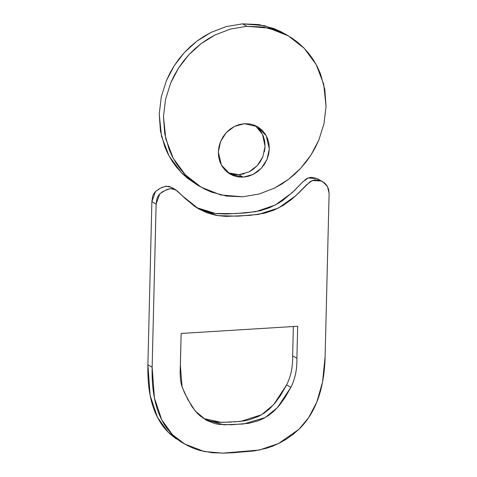 <?xml version="1.0" encoding="UTF-8"?>
<svg xmlns="http://www.w3.org/2000/svg" width="477" height="477" viewBox="0 0 477 477"><rect width="100%" height="100%" fill="white"/><g stroke="black" fill="none" stroke-linecap="round" stroke-linejoin="round"><path stroke-width="0.72" d="M304.624 180.151L307.003 178.511L309.99 177.492L311.922 177.378L316.949 178.547L324.539 182.935L327.055 185.797L328.623 189.369L329.106 193.429L325.123 356.54C324.569 379.143 320.15 397.776 311.869 412.45C308.446 418.508 304.35 423.91 299.58 428.662L292.866 434.583L286.105 439.323L279.48 443.079L273.023 446.001L266.709 448.195L254.408 450.896L233.444 452.727L224.476 453.12L212.39 452.756L200.024 450.503L193.686 448.374L187.228 445.423L180.676 441.505L174.236 436.401C169.681 432.222 165.841 427.309 162.705 421.656C155.108 407.966 151.591 389.816 152.145 367.212L156.128 204.102L156.957 198.563L157.75 196.643L159.706 193.978L162.764 191.635L166.843 189.602L170.015 188.659L173.3 188.826L177.295 190.967L184.659 198.038L194.711 206.356L198.676 208.878L207.227 212.885L216.373 215.407L225.842 216.403L250.049 215.371L264.485 213.213L273.899 210.136L282.903 205.587L291.208 199.726L298.423 193.239L310.05 181.689L314.242 179.942L316.173 179.835L321.2 180.998L312.262 180.503L306.83 184.563L295.883 195.653L278.473 208.032L258.498 214.394L237.91 216.17L217.542 215.61L198.682 208.878L182.452 195.916L175.584 189.715L170.241 188.63L164.941 190.508L159.771 193.906L156.128 204.102L151.877 201.646L152.706 196.107L153.499 194.187L155.454 191.521L159.545 188.63M233.992 421.93L244.516 420.851L249.077 419.879L258.772 416.266L263.972 413.249L269.392 408.986L274.99 403.089L280.738 395.183L286.611 384.885L290.863 387.342C295.138 378.935 297.147 369.252 296.897 358.281L297.678 326.256L181.153 333.447L180.372 365.471L182.089 387.056L187.765 399.398L195.093 410.864L205.76 419.843L223.892 424.828L243.598 423.981L265.152 417.596L277.584 407.453L290.863 387.342C295.138 378.935 297.147 369.252 296.897 358.281L297.678 326.256L181.153 333.447L180.109 373.735L180.55 380.181L181.546 385.255L184.563 392.982L192.106 406.857L197.138 413.136L200.143 415.92L206.988 420.523L214.662 423.54L218.71 424.357L231.363 424.774L248.773 423.308L258.063 420.851L263.024 418.717L268.223 415.7L273.643 411.436L279.242 405.539L284.99 397.639L290.863 387.342L286.611 384.885C290.887 376.484 292.896 366.795 292.645 355.824L293.361 326.518L292.645 355.824C292.896 366.795 290.887 376.484 286.611 384.885L273.75 404.532L261.67 414.698L240.641 421.394L221.513 422.419L203.661 418.544M160.552 188.123L162.591 187.151M164.66 186.418L169.049 186.37L172.018 187.705M202.975 210.429L212.116 212.951L216.826 213.63L226.396 213.988L245.798 212.921L260.233 210.762L269.648 207.68L278.651 203.136L282.909 200.352L294.172 190.782L303.324 181.361M196.596 207.614L215.449 213.469L235.566 213.607L255.821 211.681L275.396 204.973L292.318 192.565L302.782 181.904L308.1 178.01L316.949 178.547L318.791 179.43M176.424 439.049L169.985 433.945C165.43 429.771 161.59 424.852 158.453 419.2C150.857 405.51 147.339 387.366 147.894 364.762L151.877 201.646L155.52 191.45L160.689 188.051L165.99 186.179L171.332 187.264L175.584 189.715M206.493 419.802L210.411 421.09L218.609 422.318L231.417 422.091M151.877 201.646L156.128 204.102L152.145 367.212L147.894 364.762L151.877 201.646M184.718 444.039L180.461 441.589L168.184 432.222L157.493 417.411L150.148 395.487L147.894 364.762L152.145 367.212L154.399 397.937L161.745 419.867L172.435 434.672L184.718 444.039L204.168 451.522L222.747 453.15L259.333 450.038L278.544 443.55L298.942 429.288L308.583 417.751L316.734 402.284L322.535 382.131L325.123 356.54L329.106 193.429L327.532 186.614L322.929 181.82L316.949 178.547L322.929 181.82M296.897 358.281L292.645 355.824L296.897 358.281M197.079 184.837L187.228 178.028L181.588 172.877L176.49 167.147L171.964 160.868L168.059 154.089L164.815 146.85L160.463 131.151L159.223 114.086L161.298 96.831L166.437 80.553L170.045 72.892L174.29 65.617L179.137 58.76L184.533 52.387L190.442 46.525L196.822 41.225L203.631 36.538L210.822 32.508L226.193 26.593L242.59 23.85L246.842 26.307L230.445 29.049L215.073 34.964L201.073 43.681L188.785 54.837L178.541 68.068L170.688 83.004L165.549 99.288L163.48 116.543L165.781 138.789L173.336 158.483L185.404 174.886L201.246 187.246L220.756 194.968L242.674 196.786L226.36 196.059L211.233 192.022L204.222 188.868L197.621 185.01L191.48 180.485L185.839 175.333L180.741 169.597L176.216 163.325L172.31 156.545L169.067 149.307L164.714 133.602L163.48 116.543L165.549 99.288L170.688 83.004L174.296 75.348L178.541 68.068L183.389 61.217L188.785 54.837L194.699 48.976L201.073 43.681L207.883 38.995L215.073 34.964L230.445 29.049L246.842 26.307L263.167 27.028L278.294 31.059L285.306 34.213L291.906 38.077L298.047 42.602L303.688 47.748L308.786 53.478L313.311 59.75L317.211 66.53L320.455 73.762L324.807 89.455L326.041 106.508L323.972 123.776L318.839 140.059L315.225 147.727L310.98 155.007L306.139 161.858L300.743 168.244L294.834 174.105L288.454 179.4L281.645 184.092L274.454 188.123L259.083 194.038L242.674 196.786L259.083 194.038L274.454 188.123L288.454 179.4L300.743 168.244L310.98 155.007L318.839 140.059L323.972 123.776L326.041 106.508L323.74 84.28L316.191 64.592L304.129 48.201L288.287 35.841L268.778 28.119L246.842 26.307L242.59 23.85L258.916 24.577L274.042 28.608L281.054 31.762L286.146 34.654M244.462 123.686L239.311 124.545L234.493 126.399L230.105 129.136L226.253 132.63L223.045 136.78L220.589 141.472L218.979 146.582L218.329 152.002L218.716 157.35L220.076 162.269L222.318 166.664L225.329 170.426L229.02 173.461L233.289 175.655L238.035 176.919L243.157 177.146L248.308 176.287L253.132 174.433L257.52 171.702L261.378 168.202L264.586 164.058L267.048 159.372L268.658 154.268L269.308 148.854L268.921 143.499L267.555 138.569L265.319 134.174L262.302 130.406L258.606 127.377L254.336 125.177L249.584 123.913L244.462 123.686L234.493 126.399L226.253 132.63L220.589 141.472L218.329 152.002L221.411 165.143L230.152 174.159L243.157 177.146L253.132 174.433L261.378 168.202L267.048 159.372L269.308 148.854L266.22 135.695L257.479 126.679L244.462 123.686M229.038 173.205L233.784 174.463L238.905 174.689L244.057 173.831M248.881 171.976L253.269 169.246L257.127 165.752L260.335 161.602L262.797 156.921M264.407 151.817L265.057 146.403L264.669 141.043L263.304 136.118L261.068 131.718L258.051 127.955M201.246 187.246L196.995 184.79L181.153 172.43L169.085 156.027L161.53 136.333L159.223 114.086L161.298 96.831L166.437 80.553L174.29 65.617L184.533 52.387L196.822 41.225L210.822 32.508L226.193 26.593L242.59 23.85L264.526 25.663L284.036 33.39L288.287 35.841M255.284 125.57L262.553 134.371L265.057 146.403L262.797 156.921L257.127 165.752L248.881 171.976L238.905 174.689L243.157 177.146L238.905 174.689L228.089 172.811"/></g></svg>
